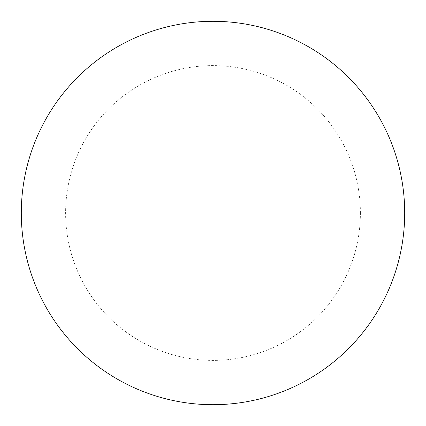 <?xml version="1.0" encoding="UTF-8"?>
<svg xmlns="http://www.w3.org/2000/svg" width="426" height="426" viewBox="0 0 426 426"><rect width="100%" height="100%" fill="white"/><g stroke="black" fill="none" stroke-linecap="round" stroke-linejoin="round"><path stroke-width="0.32" stroke-dasharray="2.13 1.6" d="M360.401 213A147.401 147.401 0 0 0 139.302 85.349A147.401 147.401 0 0 0 139.302 340.651A147.401 147.401 0 0 0 360.401 213"/><path stroke-width="0.64" d="M404.7 213A191.7 191.7 0 0 0 117.15 46.982A191.7 191.7 0 0 0 117.15 379.018A191.7 191.7 0 0 0 404.7 213"/></g></svg>
